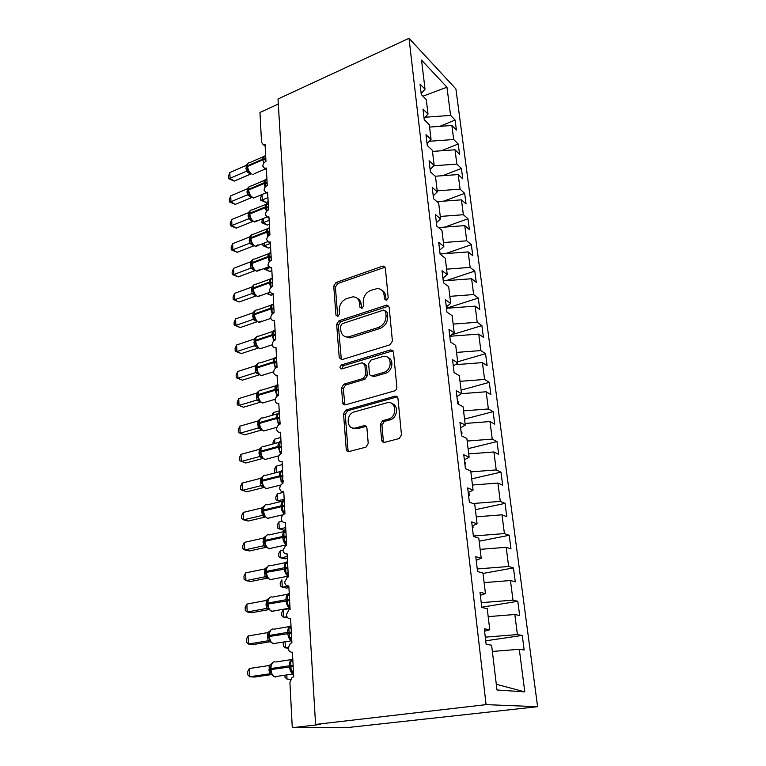 <?xml version="1.0" encoding="UTF-8"?>
<svg xmlns="http://www.w3.org/2000/svg" width="766" height="766" viewBox="0 0 766 766"><rect width="100%" height="100%" fill="white"/><g stroke="black" fill="none" stroke-linecap="round" stroke-linejoin="round"><path stroke-width="1.15" d="M386.533 300.31L388.218 297.706L385.346 268.062L383.383 266.089L382.435 266.233L336.035 282.52L333.737 286.101L335.958 315.132L337.892 316.473L339.53 313.945L339.233 310.144C339.3 304.648 341.789 300.789 346.701 298.568L352.858 296.835C356.726 296.969 358.957 299.133 359.57 303.317L359.905 307.147L361.897 308.497L363.563 305.931L363.228 302.091C363.256 296.538 365.784 292.622 370.821 290.362L377.303 288.562C381.19 288.763 383.45 290.936 384.092 295.092L384.465 298.96L386.533 300.31M381.64 439.952C381.975 441.781 383 442.566 384.714 442.317L399.239 438.545L401.47 434.782L397.966 398.473C397.621 396.692 396.596 395.945 394.892 396.223L345.945 409.992L343.522 413.707L346.242 449.173C346.548 450.973 347.525 451.758 349.172 451.519L366.014 447.143L368.226 443.447L366.924 428.012C366.598 426.212 365.612 425.446 363.946 425.705L355.759 427.926C346.567 430.77 345.255 414.071 354.428 411.878L386.725 402.859C396.003 399.814 397.985 416.388 388.592 419.031L382.617 420.668L380.252 424.431L381.64 439.952L383.316 440.67L384.063 442.403M397.363 396.96L394.892 396.223L396.51 397.056L347.659 410.767L345.246 414.473L347.984 449.853L348.702 451.595M409.015 38.3L486.084 704.634L537.598 706.692L455.904 88.942L409.015 38.3L278.01 98.996L315.582 724.425L320.389 724.445L292.286 727.7L289.921 682.563L292.028 677.546L293.732 676.818L292.411 652.22C290.065 652.326 288.629 650.966 288.121 648.132L290.4 643.383L291.903 642.77L290.601 618.717C288.284 618.861 286.867 617.559 286.369 614.792L288.82 609.975L290.103 609.468L288.839 585.942C286.541 586.124 285.153 584.879 284.655 582.179L287.279 577.286L288.351 576.884L287.106 553.866C284.847 554.096 283.468 552.899 282.98 550.266L285.785 545.315L286.637 545.009L285.421 522.489C283.181 522.757 281.821 521.608 281.333 519.032C281.476 516.657 282.472 514.991 284.339 514.024L284.952 513.814L283.765 491.762C281.553 492.069 280.203 490.968 279.734 488.459C279.887 486.008 280.95 484.323 282.922 483.394L282.147 461.687C279.954 462.022 278.632 460.969 278.163 458.518C278.345 455.99 279.475 454.286 281.543 453.424L280.548 432.235C278.393 432.599 277.081 431.593 276.622 429.199C276.823 426.624 277.991 424.919 280.117 424.096L278.767 403.443C276.746 403.692 275.521 402.705 275.109 400.484C275.31 397.947 276.469 396.261 278.575 395.409L277.024 375.216C275.138 375.378 274.008 374.411 273.634 372.343C273.835 369.854 274.975 368.178 277.062 367.297L275.99 347.41L275.329 347.553C273.567 347.63 272.524 346.692 272.179 344.757C272.38 342.316 273.51 340.65 275.578 339.759L274.525 320.265L273.663 320.437C272.035 320.427 271.068 319.527 270.762 317.727C270.963 315.333 272.083 313.677 274.123 312.758L273.089 293.646L272.045 293.847L269.373 291.233C269.565 288.868 270.676 287.221 272.696 286.293L271.691 267.554L270.465 267.765L268.004 265.237C268.205 262.92 269.297 261.292 271.298 260.335L270.312 241.96L268.923 242.18L266.664 239.758C266.865 237.479 267.947 235.851 269.929 234.884L268.952 216.855L267.43 217.084L265.352 214.758C265.543 212.517 266.625 210.899 268.579 209.913L267.631 192.228L265.965 192.458L264.069 190.227C264.26 188.024 265.323 186.416 267.257 185.42L266.329 168.06L264.548 168.29L262.805 166.155C262.997 163.981 264.05 162.392 265.965 161.377L265.046 144.343L263.159 144.563L261.541 142.304L259.971 112.468L278.317 104.023M486.084 704.634L315.582 724.425M389.961 344.824L392.412 341.071L389.128 307.118L386.849 305.04L339.003 320.734L336.667 324.353L339.214 357.569L341.693 359.704L389.961 344.824M393.475 352.034L396.865 387.136C396.874 389.013 396.041 390.277 394.375 390.938L345.495 404.831C343.905 405.07 342.957 404.333 342.67 402.619L341.54 387.826L343.934 384.149L363.275 378.433L365.708 374.708L364.865 364.922L362.251 362.749L341.76 368.944C339.491 368.13 339.453 366.78 341.636 364.875L390.449 349.938L393.475 352.034M496.301 684.277L524.787 691.87L496.981 689.994L491.619 645.192L486.142 644.388L484.304 628.79L489.771 629.748L484.591 631.222M485.721 640.816L522.259 635.426L517.414 634.574L514.829 614.504L488.201 616.63M485.29 637.149L517.414 634.574M489.771 629.748L487.243 608.673L481.795 607.515L479.995 592.3L485.433 593.593L480.349 595.306M481.757 607.227L517.806 601.291L512.981 600.142L510.462 580.523L484.122 582.61M481.22 602.67L512.981 600.142M485.433 593.593L482.973 573.016L477.544 571.532L475.791 556.681L481.211 558.29L476.959 559.946M483.02 573.437L513.459 567.922L508.653 566.486L506.182 547.307L480.138 549.356M477.247 568.966L508.653 566.486M481.211 558.29L478.807 538.201L473.407 536.401L471.693 521.895L477.084 523.82L472.172 525.993M479.162 541.217L509.208 535.281L504.411 533.576L501.998 514.819L476.241 516.839M473.359 536.008L504.411 533.576M477.084 523.82L474.728 504.2L469.357 502.103L467.681 487.932L473.053 490.154L468.227 492.528M475.389 509.706L505.053 503.367L500.275 501.395L497.91 483.049L472.44 485.031M472.995 503.521L500.275 501.395M473.053 490.154L470.755 470.975L465.402 468.591L463.775 454.755L469.108 457.245L464.368 459.82M471.693 478.855L500.983 472.134L496.215 469.912L493.907 451.959L468.715 453.912M470.86 471.875L496.215 469.912M469.108 457.245L466.867 438.506L461.544 435.854L459.945 422.334L465.259 425.092L460.596 427.859M468.083 448.656L497 441.57L492.251 439.11L489.991 421.549L465.067 423.464M467.174 441.044L492.251 439.11M465.259 425.092L463.066 406.765L457.762 403.864L456.21 390.641L461.496 393.647L456.909 396.596M464.541 419.088L493.103 411.658L488.373 408.967L486.161 391.771L461.486 393.657M463.554 410.863L488.373 408.967M461.496 393.647L459.351 375.742L454.075 372.582L452.553 359.656L457.809 362.912L453.3 366.033M461.075 390.133L489.292 382.368L484.581 379.457L482.408 362.624L455.234 364.693M460.021 381.324L484.581 379.457M457.809 362.912L455.713 345.389L450.465 342L448.972 329.361L454.209 332.837L449.776 336.121M457.675 361.772L485.548 353.691L480.856 350.569L478.74 334.091L449.795 336.274M456.555 352.408L480.856 350.569M454.209 332.837L452.16 315.697L446.942 312.088L445.477 299.717L450.686 303.422L446.319 306.86M451.509 334.847L481.891 325.598L477.218 322.275L475.14 306.132L446.492 308.286M453.166 324.085L477.218 322.275M450.686 303.422L448.685 286.647L443.485 282.826L442.059 270.724L447.239 274.63L442.94 278.221M446.482 308.21L478.31 298.079L473.647 294.565L471.617 278.747L443.255 280.863M449.843 296.346L473.647 294.565M447.239 274.63L445.276 258.219L440.105 254.188L438.707 242.343L443.868 246.46L439.636 250.185M446.08 280.653L474.796 271.107L470.152 267.411L468.16 251.918L440.086 253.996M446.588 269.163L470.152 267.411M443.868 246.46L441.944 230.384L436.802 226.161L435.433 214.566L440.565 218.875L436.4 222.734M445.611 253.584L471.349 244.68L466.733 240.811L464.77 225.616L438.497 227.559M443.399 242.535L466.733 240.811M440.565 218.875L438.679 203.134L433.566 198.729L432.225 187.373L437.329 191.854L433.221 195.847M444.835 227.09L467.978 218.77L463.373 214.729L461.458 199.84L436.946 201.64M440.268 216.433L463.373 214.729M437.329 191.854L435.481 176.448L430.396 171.862L429.084 160.745L434.159 165.399L430.119 169.516M443.83 201.132L464.665 193.367L460.079 189.164L458.202 174.562L435.26 176.237M437.204 190.839L460.079 189.164M434.159 165.399L432.35 150.299L427.294 145.55L426.001 134.653L431.057 139.479L427.074 143.711M442.633 175.701L461.419 168.453L456.852 164.096L455.014 149.782L432.484 151.419M433.786 165.782L456.852 164.096M431.057 139.479L429.286 124.686L424.249 119.774L422.995 109.098L428.012 114.077L424.086 118.424M441.273 150.778L458.231 144.018L453.692 139.517L451.883 125.471L456.412 130.057L455.109 120.042L450.59 115.398L446.961 87.209L422.937 96.2M429.362 141.279L453.692 139.517M428.012 114.077L426.279 99.58L421.271 94.515L420.036 84.059L425.034 89.182L421.166 93.634M439.799 126.342L455.109 120.042M425.159 117.236L450.59 115.398M292.286 727.7L346.682 727.652L537.598 706.692M492.366 651.445L519.31 649.281L524.155 649.999L522.259 635.426M517.806 601.291L519.664 615.529L514.829 614.504M513.459 567.922L515.279 581.844L510.462 580.523M509.208 535.281L510.989 548.906L506.182 547.307M505.053 503.367L506.786 516.686L501.998 514.819M500.983 472.134L502.678 485.165L497.91 483.049M497 441.57L498.666 454.334L493.907 451.959M493.103 411.658L494.731 424.144L489.991 421.549M489.292 382.368L490.882 394.595L486.161 391.771M485.548 353.691L487.109 365.669L482.408 362.624M481.891 325.598L483.423 337.327L478.74 334.091M478.31 298.079L479.803 309.569L475.14 306.132M474.796 271.107L476.26 282.367L471.617 278.747M471.349 244.68L472.785 255.72L468.16 251.918M467.978 218.77L469.386 229.589L464.77 225.616M464.665 193.367L466.044 203.976L461.458 199.84M461.419 168.453L462.769 178.861L458.202 174.562M458.231 144.018L459.562 154.225L455.014 149.782M524.787 691.87L519.31 649.281M425.034 89.182L421.549 60.102L446.961 87.209M476.222 560.31L476.979 560.099M472.354 527.544L473.11 527.343L472.804 525.715M468.581 495.506L469.319 495.305L469.137 493.725L468.361 493.649M465.613 463.966L464.876 464.148L465.613 463.966L465.431 462.425L464.665 462.338M461.984 433.307L461.266 433.489L461.984 433.307L461.812 431.794L461.055 431.718M457.723 403.481L458.441 403.299L458.269 401.815L457.513 401.738M454.86 373.052L454.056 372.391M429.573 127.089L451.883 125.471M454.171 372.64L454.793 372.468M457.551 402.006L458.269 401.815M461.084 431.976L461.812 431.794M464.694 462.597L465.431 462.425M468.39 493.888L469.137 493.725M468.572 495.478L469.319 495.305M472.354 527.496L473.11 527.343M386.15 300.396L385.7 296.136C385.355 293.292 384.053 291.319 381.794 290.209M357.215 298.338C359.551 299.401 360.882 301.402 361.217 304.332L361.629 308.564M385.106 267.2L337.701 283.554L335.403 287.126L337.72 316.53M388.802 306.074L340.688 321.691L338.352 325.301L341.339 359.733M385.662 311.484L383.594 310.106L342.134 323.702L340.487 326.239L340.803 330.299C341.473 334.895 343.972 337.117 348.271 336.973L378.308 327.522C383.469 325.301 386.054 321.327 386.054 315.611L385.662 311.484L387.27 312.49L385.528 310.958M345.16 336.628L349.947 337.902L351.46 337.576L349.794 336.638M387.27 312.49L387.663 316.617C387.663 322.323 385.087 326.278 379.936 328.499L351.46 337.576M364.396 363.601L366.531 365.803L367.374 375.57L364.951 379.285L345.638 384.972L343.245 388.649L344.959 404.908M393.025 350.761L343.34 365.746L341.827 368.934M383.766 372.381C392.699 370.15 392.058 354.447 383.182 356.429L371.031 360.058L368.609 363.793L369.461 373.588C369.748 375.225 370.667 375.962 372.219 375.78L383.766 372.381L385.413 373.262C392.479 371.558 394.433 359.484 387.979 357.598M371.634 375.838L373.875 376.652L372.42 375.733M385.413 373.262L374.076 376.594M392.096 403.692C398.875 405.377 397.477 417.872 390.248 419.806L384.283 421.434L381.928 425.187L383.316 440.67M352.638 427.983L357.473 428.663L355.759 427.926M366.253 426.375L357.473 428.663M263.715 163.35L262.853 159.816L264.308 159.721L263.81 156.293L265.706 156.465M234.224 181.102L228.488 178.593L230.049 178.306L229.819 172.522L246.116 165.437L246.384 171.268L230.049 178.306L234.224 181.102L250.415 174.169L246.288 171.306M263.255 156.752L249.62 162.689C248.203 162.545 247.514 163.57 247.533 165.743L247.207 168.415L248.845 172.159L246.307 171.335M252.847 174.351L253.632 174.227M263.81 156.293L265.295 156.436M247.772 163.503L246.116 165.437M248.481 170.636L246.384 171.268M228.488 178.593L228.402 176.285L229.819 172.522M261.991 194.516L262.269 199.955L267.918 197.628M266.128 202.54L260.66 200.156L262.269 199.955L266.128 202.54L268.138 201.717M260.66 200.156L260.545 197.925L261.905 194.554M263.236 218.521L263.447 222.609L269.144 220.33M267.324 225.099L261.809 222.724L263.447 222.609L267.324 225.099L269.354 224.294M261.809 222.724L262.345 218.875M264.49 242.966L264.634 245.656L270.388 243.444M268.54 248.06L262.977 245.695L264.634 245.656L268.54 248.06L270.599 247.274M262.977 245.695L262.872 243.598M265.783 267.889L265.84 269.125L269.795 267.65M269.776 271.432L264.174 269.077L265.84 269.125L269.776 271.432L271.853 270.666M264.174 269.077L264.146 268.502M267.391 293.186L271.04 295.216L273.136 294.47L272.045 293.847M271.04 295.216L266.52 293.502M265.783 186.416L265.065 179.895L266.97 180.058M235.181 204.407L229.398 201.898L230.978 201.697L230.738 195.809L247.198 188.876L247.466 194.813L230.978 201.697L235.181 204.407L251.526 197.618L247.37 194.851M264.538 180.336L250.827 186.119C249.343 185.946 248.605 187.009 248.624 189.298L248.308 192.007L249.955 195.742L247.389 194.88M253.977 197.839L254.781 197.705M265.065 179.895L266.616 180.058M248.835 187L247.198 188.876M249.592 194.238L247.466 194.813M229.398 201.898L229.302 199.553L230.738 195.809M267.056 210.947L266.348 203.947L268.263 204.082M236.158 228.134L230.317 225.635L231.916 225.52L231.677 219.526L248.289 212.756L248.567 218.798L231.916 225.52L236.158 228.134L252.665 221.508L248.471 218.837M265.84 204.35L252.062 209.97C250.501 209.788 249.735 210.889 249.745 213.283L249.429 216.041L251.085 219.756L248.49 218.865M255.126 221.767L255.949 221.623M266.348 203.947L267.956 204.129M250.348 210.478L248.289 212.756M250.721 218.272L248.567 218.798M230.317 225.635L230.231 223.251L231.677 219.526M268.301 235.985L267.65 228.45L269.584 228.565M249.41 237.077L232.634 243.684L232.874 249.793L249.697 243.234L249.41 237.077L251.487 234.817L250.329 238.226M237.144 252.292L231.265 249.812L232.874 249.793L237.144 252.292L253.814 245.838L249.592 243.272M267.171 228.823L253.326 234.281C251.688 234.061 250.875 235.21 250.884 237.719L250.578 240.572L252.234 244.22L249.611 243.301M256.313 246.135L257.137 245.982M267.65 228.45L269.335 228.661M251.861 242.765L249.697 243.234M231.265 249.812L231.169 247.38L232.634 243.684M269.412 261.579L268.971 253.422L270.934 253.517M250.549 261.857L233.601 268.291L233.85 274.515L250.836 268.129L250.549 261.857L252.656 259.626L251.487 263.111M238.159 276.909L232.222 274.439L233.85 274.515L238.159 276.909L254.954 270.637M254.877 270.59L250.741 268.167M268.531 253.747L254.609 259.042C252.895 258.793 252.043 259.99 252.043 262.623L251.736 265.496L253.182 268.837L256.782 271.241L259.138 269.747M257.548 270.953L258.343 270.8M268.971 253.422L270.733 253.661M253.029 267.727L250.836 268.129M232.222 274.439L232.117 271.959L233.601 268.291M270.513 318.474L271.02 318.742M271.135 319.001L270.092 318.618M271.164 287.25L270.331 278.872L272.303 278.958M251.717 287.116L234.597 293.359L234.846 299.707L252.004 293.512L251.717 287.116L253.833 284.904L252.656 288.476M239.193 301.995L233.19 299.535L239.193 301.995L256.035 295.944M255.777 295.762L251.909 293.541M269.919 279.159L255.93 284.272C254.13 283.995 253.23 285.239 253.22 287.997L252.924 290.936L254.59 294.565M258.841 296.25L259.578 296.097M270.331 278.872L272.16 279.14M272.686 286.187L270.771 287.193M254.226 293.158L252.004 293.512M233.19 299.535L233.094 297.007L234.597 293.359M272.859 313.466L272.16 313.304L271.71 304.82L273.701 304.887M255.212 310.623L253.862 314.328M240.237 327.551L234.185 325.1L235.861 325.378L235.602 318.915L252.895 312.854L253.201 319.374L235.861 325.378L240.237 327.551L257.127 321.73M256.734 321.433L253.115 319.432L255.662 320.274M271.336 305.05L257.271 309.981C255.384 309.684 254.436 310.977 254.427 313.869L254.14 316.865L255.806 320.466M260.229 322.017L260.842 321.873M271.71 304.82L273.615 305.117M274.094 312.289L272.16 313.304M255.04 310.67L252.895 312.854M255.442 319.087L253.201 319.374M234.185 325.1L234.09 322.524L235.602 318.915M274.592 340.238L273.567 339.932L273.108 331.285L275.118 331.324M256.495 336.839L255.078 340.688M241.309 353.595L235.2 351.163L236.895 351.546L236.637 344.959L254.101 339.099L254.408 345.744L236.895 351.546L241.309 353.595L258.228 348.023M257.74 347.62L254.302 345.772M272.792 331.448L258.64 336.197C256.667 335.862 255.672 337.212 255.653 340.248L255.375 343.312L257.05 346.874M273.108 331.285L275.109 331.601M275.53 338.917L273.567 339.932M256.275 336.944L254.101 339.099M256.677 345.523L254.408 345.744M235.2 351.163L235.095 348.54L236.637 344.959M277.062 384.972L278.001 384.695M276.373 367.594L275.013 367.086L274.544 358.268L276.574 358.287M257.807 363.563L256.495 365.717L256.323 367.565M242.401 380.147L236.234 377.734L237.948 378.232L237.68 371.51L255.231 365.889L255.643 372.63L237.948 378.232L242.401 380.147L259.348 374.823M258.793 374.325L255.538 372.669M274.276 358.354L260.038 362.921C257.979 362.557 256.936 363.965 256.907 367.144L256.639 370.313L258.257 373.712M274.544 358.268L276.593 358.612M276.995 366.062L275.013 367.086M257.529 363.735L255.337 365.861M257.941 372.487L255.643 372.63M236.234 377.734L236.129 375.053L237.68 371.51M271.94 415.364L273.251 412.615L279.408 410.825M273.251 412.615L273.376 414.952M278.23 395.524L276.488 394.796L276.009 385.796L278.058 385.786M259.147 390.813L257.759 393.14M243.511 407.225L237.288 404.821L239.021 405.434L238.753 398.588L256.486 393.178L256.907 400.063L239.021 405.434L243.511 407.225L260.488 402.15M259.885 401.585L256.821 400.111L259.396 400.991M275.789 385.805L261.465 390.181C259.32 389.77 258.228 391.235 258.18 394.586L257.922 397.793L259.569 401.212M276.009 385.796L278.077 386.16M278.489 393.762L276.488 394.796M258.812 391.053L256.591 393.15M259.224 399.976L256.907 400.063M237.288 404.821L237.182 402.093L238.753 398.588M392.02 350.55L392.671 350.368M273.098 443.954L273.022 442.451L274.63 439.167L280.835 437.453M274.63 439.167L274.85 443.476M280.078 423.349L279.916 423.895L277.991 423.062L277.503 413.879L279.571 413.851M260.517 418.6L259.042 421.099L258.889 422.947M239.844 426.193L238.255 429.669L238.36 432.455L240.122 433.183L239.844 426.193L257.874 420.984L258.199 428.031L240.122 433.183L244.651 434.839L261.646 430.013M261.015 429.391L258.085 428.06M277.349 413.793L262.93 417.977C260.689 417.527 259.54 419.059 259.483 422.573L259.243 425.886L260.9 429.257M277.503 413.879L279.59 414.272M280.011 422.028L277.991 423.062M260.114 418.925L257.874 420.984M260.536 428.031L258.199 428.031M274.534 472.21L274.4 469.481L276.019 466.226L282.3 464.589M276.019 466.226L276.354 472.584M281.629 452.179L281.467 452.725L279.523 451.911L279.025 442.547L281.112 442.489M261.924 446.951L260.344 449.661L260.21 451.48M262.192 457.781L259.396 456.603L241.233 461.486L240.955 454.362L259.138 449.393L261.168 448.273M240.955 454.362L239.346 457.79L239.461 460.634L245.8 462.999L262.815 458.441M259.396 456.603L259.138 449.393M278.939 442.355L264.414 446.329C262.077 445.85 260.88 447.459 260.813 451.126L260.584 454.525L262.25 457.857M279.025 442.547L281.132 442.959M281.562 450.877L279.523 451.911M261.445 447.354L259.176 449.383M261.876 456.651L259.511 456.574M280.624 501.625L275.942 499.805L275.798 497.029L277.445 493.811L277.809 500.792L284.167 499.26M277.445 493.811L283.793 492.251M283.219 481.613L283.056 482.159L281.084 481.364L280.576 471.799L282.683 471.722M263.36 475.868L261.685 478.788M242.094 483.097L240.467 486.477L240.572 489.378L242.382 490.364L242.094 483.097L260.507 478.367L260.852 485.711L242.382 490.364L246.987 491.724L264.011 487.454M263.399 486.755L260.737 485.73M265.783 475.217C263.437 474.824 262.24 476.509 262.173 480.272L261.608 481.555L261.953 483.739L263.628 487.042M280.576 471.799L282.711 472.239M283.152 480.32L281.084 481.364M262.805 476.375L260.507 478.367M263.245 485.864L260.852 485.711M285.804 529.632L283.506 530.149L277.378 527.946L277.235 525.112L278.901 521.943L279.264 529.057L285.699 527.602M278.901 521.943L282.127 521.196M284.837 511.659L284.665 512.215L282.683 511.429L282.166 501.663L284.291 501.558M264.825 505.378L263.054 508.519M243.253 512.416L241.606 515.757L241.721 518.716L243.54 519.836L243.253 512.416L261.867 507.944L262.211 515.441L243.54 519.836L248.184 521.043L265.228 517.04M264.643 516.341L262.125 515.48L265.026 516.82M267.2 504.698C264.835 504.401 263.619 506.173 263.552 510.022L262.987 511.295L263.36 513.603L264.615 516.294L267.861 518.458L270.235 517.711M282.166 501.663L284.32 502.123M284.77 510.376L282.683 511.429M264.203 505.943L261.867 507.944M264.643 515.681L262.211 515.441M287.355 558.337L285.029 558.826L280.758 557.878L278.843 556.633L278.69 553.741L280.385 550.62L280.758 557.878L287.25 556.518M280.385 550.62L282.98 550.065M286.494 542.338L286.321 542.903L284.32 542.137L283.784 532.159L285.938 532.025M266.338 535.501L264.452 538.871M244.431 542.347L242.765 545.641L242.879 548.657L244.727 549.921L244.431 542.347L263.265 538.144L263.609 545.794L244.727 549.921L249.419 550.955L266.463 547.25M263.245 538.22L265.017 538.814M265.965 546.57L263.523 545.832L265.994 546.646M268.636 534.792C266.252 534.591 265.026 536.459 264.969 540.394L264.394 541.658L264.787 544.071L266.453 547.221M283.784 532.159L285.967 532.648M286.427 541.074L284.32 542.137M265.611 536.229L263.265 538.144M266.07 546.12L263.609 545.794M288.926 587.618L286.58 588.068L282.271 587.273L280.337 585.904L280.184 582.955L281.888 579.872L282.271 587.273L288.839 586.009M288.179 573.686L288.006 574.251L285.986 573.504L285.44 563.316L287.614 563.144M267.88 566.246L265.879 569.866M245.637 572.901L243.952 576.137L244.067 579.22L245.943 580.638L245.637 572.901L264.682 568.975L265.036 576.788L245.943 580.638L250.674 581.499L267.717 578.081M264.663 569.052L266.491 569.559M267.19 577.411L264.921 576.817M270.111 565.519C267.707 565.413 266.472 567.376 266.415 571.407L265.831 572.662L266.252 575.199L267.918 578.273M285.44 563.316L287.652 563.824M288.112 572.432L285.986 573.504M267.056 567.108L264.682 568.975M267.525 577.21L265.036 576.788M287.777 617.836L283.822 617.272L281.859 615.749L281.706 612.743L283.43 609.717L283.822 617.272L286.934 616.716M283.43 609.717L290.055 608.51M289.902 605.705L289.73 606.27L287.681 605.542L287.135 595.134L289.328 594.933M269.46 597.643L267.344 601.482L267.248 603.321M246.872 604.096L245.158 607.285L245.283 610.425L247.179 611.996L246.872 604.096L266.128 600.467L266.491 608.453L247.179 611.996L251.957 612.685L269.01 609.564M268.473 608.932L266.377 608.472M271.614 596.905C269.192 596.896 267.947 598.964 267.889 603.091L267.296 604.326L268.933 609.43L272.313 611.565L274.439 610.808M287.135 595.134L289.366 595.68M289.835 604.47L287.681 605.542M268.531 598.648L266.128 600.467M269.01 608.96L266.491 608.453M285.105 642.109L285.402 647.873L288.16 647.433M284.004 641.87L283.257 643.143L283.41 646.207L285.402 647.873L288.121 648.151M291.664 638.423L291.492 638.997L289.424 638.289L288.859 627.651L290.841 626.952L291.07 627.421M271.087 629.709L268.828 633.865M248.127 635.952L246.393 639.093L246.528 642.301L248.443 644.024L248.127 635.952L267.612 632.639L267.985 640.797L248.443 644.024L253.259 644.532L270.35 641.717M269.642 641.132L267.87 640.816M273.146 628.963C270.704 629.068 269.45 631.232 269.393 635.464L268.789 636.68L270.436 641.822L273.864 643.938L275.884 643.191M288.859 627.651L291.118 628.225M291.597 637.207L289.424 638.289M270.044 630.868L267.612 632.639M270.532 641.41L267.985 640.797M286.819 675.373L287.02 679.107L290.582 679.327M287.02 679.107L285 677.288L284.914 675.65M293.464 671.868L293.292 672.443L291.204 671.763L290.62 660.886L292.631 660.139L292.861 660.618M272.744 662.466L270.35 666.908M249.41 668.507L247.657 671.581L247.791 674.865L249.735 676.751L249.41 668.507L269.115 665.51L269.498 673.85L249.735 676.751L254.599 677.058L271.652 674.559M270.781 674.051L269.383 673.86M274.716 661.719C272.246 661.929 270.992 664.208 270.934 668.536L270.274 668.747L270.321 669.714L271.978 674.932L275.454 677.02L277.349 676.301M290.62 660.886L292.909 661.489M293.407 670.671L291.204 671.763M271.585 663.787L269.115 665.51M272.083 674.559L269.498 673.85M385.7 296.136L384.092 295.092M361.542 308.152L359.905 307.147M361.217 304.332L359.57 303.317M337.643 316.109L335.958 315.132M335.403 287.126L333.737 286.101M337.701 283.554L336.035 282.52M384.025 267.344L382.435 266.233M386.074 299.994L384.465 298.96M340.918 358.459L339.214 357.569M338.352 325.301L336.667 324.353M340.688 321.691L339.003 320.734M387.768 306.199L386.16 305.174M379.936 328.499L378.308 327.522M387.663 316.617L386.054 315.611M344.394 403.414L342.67 402.619M343.245 388.649L341.54 387.826M345.638 384.972L343.934 384.149M364.951 379.285L363.275 378.433M367.374 375.57L365.708 374.708M366.531 365.803L364.865 364.922M343.34 365.746L341.636 364.875M392.068 350.876L390.449 349.938M381.928 425.187L380.252 424.431M384.417 421.396L382.741 420.63M389.894 419.921L388.238 419.136M365.641 426.461L363.946 425.705M347.984 449.853L346.242 449.173M345.246 414.473L343.522 413.707M347.659 410.767L345.945 409.992M265.85 159.175L262.815 159.117C262.786 156.925 263.456 155.91 264.845 156.063L265.687 156.149M249.429 172.877L251.353 173.949C249.189 172.149 247.925 169.65 247.562 166.442L262.853 159.816L262.815 159.117L247.533 165.743L247.045 166.931M265.476 168.951L254.168 173.786M265.888 159.874L264.308 159.721M247.207 168.405L247.035 167.132L245.915 168.137M247.092 167.735L245.943 168.836M267.123 182.854L264.069 182.806C264.031 180.508 264.749 179.445 266.204 179.627L266.951 179.704M265.055 187.287L264.069 182.806L248.624 189.298L248.136 190.485M267.162 183.572L264.107 183.524L248.663 190.006C249.027 193.262 250.3 195.761 252.483 197.523L253.575 198.001L255.298 197.293M248.127 190.638L246.997 191.624M248.184 191.261L247.025 192.333M268.426 206.973L265.333 206.935C265.304 204.532 266.061 203.43 267.593 203.632L268.244 203.699M266.424 211.675L265.333 206.935L249.745 213.283L249.247 214.47M268.464 207.701L265.371 207.672L249.773 214.011C250.147 217.314 251.43 219.823 253.632 221.527L254.628 221.968L256.84 220.244M249.228 214.585L248.088 215.543M249.295 215.236L248.127 216.271M269.747 231.552L266.635 231.533C266.606 229.005 267.401 227.866 269.01 228.096L269.565 228.144M267.832 236.531L266.635 231.533L250.884 237.719L250.377 238.906M269.785 232.299L266.673 232.28L250.913 238.456C251.286 241.817 252.589 244.325 254.81 245.991L255.7 246.374L257.989 244.756M250.338 238.341L249.209 239.911M250.425 239.653L249.237 240.648M271.097 256.61L267.956 256.6C267.937 253.948 268.77 252.751 270.455 253.019L270.905 253.058M269.268 261.857L267.956 256.6L252.043 262.623L251.535 263.81M271.135 257.366L267.995 257.357L252.071 263.38C252.454 266.788 253.766 269.306 255.997 270.915L256.782 271.241L268.617 266.836M251.516 263.83L250.348 264.739M251.574 264.529L250.377 265.496M253.326 269.048L250.76 268.196M272.476 282.147L269.297 282.147C269.287 279.37 270.168 278.125 271.94 278.412L272.275 278.451M270.743 287.69L269.297 282.147L253.22 287.997L252.713 289.194M272.514 282.922L269.345 282.922L253.259 288.772C253.642 292.239 254.963 294.757 257.213 296.318L257.893 296.586L260.306 295.207M252.694 289.165L251.507 290.046M252.742 289.893L251.545 290.812M254.484 294.412L251.928 293.57M273.874 308.181L270.676 308.2C270.666 305.28 271.585 303.987 273.443 304.313L273.673 304.332M272.256 314.022L270.676 308.2L254.427 313.869L253.91 315.056M273.922 308.966L270.714 308.985L254.465 314.654C254.848 318.187 256.179 320.705 258.458 322.208L261.474 321.165M252.885 312.901L254.571 312.021M253.891 314.989L252.694 315.841M253.939 315.736L252.723 316.617M275.31 334.732L272.074 334.761C272.074 331.697 273.041 330.347 274.984 330.701L275.09 330.711M273.816 340.889L272.074 334.761L255.653 340.248L255.135 341.435M275.348 335.537L272.112 335.565L255.691 341.052C256.083 344.643 257.424 347.161 259.722 348.597L262.412 348.032M254.092 339.147L255.834 338.227M255.107 341.32L253.9 342.134M255.155 342.086L253.929 342.929M256.859 346.634L254.322 345.801M276.765 361.811L273.5 361.849C273.5 358.651 274.515 357.243 276.536 357.617M275.425 368.283L273.5 361.849L256.907 367.144L256.38 368.331M276.813 362.624L273.539 362.672L256.945 367.967C257.338 371.615 258.697 374.134 261.015 375.522L263.667 374.909M255.327 365.899L257.117 364.932M256.351 368.168L255.126 368.944M256.399 368.953L255.164 369.758M258.171 373.607L255.566 372.688M278.25 389.434L274.956 389.492C274.956 386.217 275.98 384.733 278.02 385.039M277.081 396.233L274.956 389.492L258.18 394.586L257.644 395.763M278.297 390.267L274.994 390.325L258.219 395.409C258.63 399.134 259.99 401.652 262.326 402.964L264.94 402.313M256.581 393.188L258.439 392.173M257.625 395.543L256.38 396.29M257.673 396.357L256.418 397.123M279.772 417.614L276.44 417.69C276.44 414.349 277.474 412.788 279.523 413.008M278.795 424.766L276.44 417.69L259.483 422.573L258.946 423.751M279.82 418.466L276.488 418.542L259.521 423.416C259.933 427.198 261.311 429.716 263.667 430.971L266.233 430.281M257.864 421.022L259.789 419.95M258.918 423.483L257.663 424.182M258.965 424.307L257.702 425.025M260.66 428.941L258.104 428.079M281.323 446.377L277.953 446.473C277.953 443.045 278.987 441.408 281.065 441.542M280.586 453.874L277.953 446.473L260.813 451.126L260.268 452.304M281.371 447.248L278.001 447.344L260.852 451.988C261.254 455.789 262.623 458.298 264.959 459.514L267.554 458.824M260.239 451.978L258.965 452.639M260.287 452.83L259.004 453.501M261.943 457.465L259.415 456.622M282.903 475.734L279.504 475.849C279.504 472.344 280.548 470.621 282.625 470.669M282.472 483.605L279.504 475.849L262.173 480.272L261.618 481.45M282.951 476.624L279.552 476.739L262.211 481.153C262.594 484.907 263.935 487.406 266.223 488.631L268.885 487.961M260.88 478.31L262.585 477.17M261.579 481.058L260.296 481.68M261.627 481.929L260.335 482.561M263.255 486.573L260.756 485.749M284.521 505.713L281.084 505.838C281.084 502.257 282.127 500.447 284.234 500.409M284.492 513.957C282.558 512.473 281.438 510.07 281.132 506.747L281.084 505.838L263.552 510.022L262.997 511.2L262.939 510.395M284.569 506.623L281.132 506.747L263.6 510.922C263.964 514.637 265.275 517.117 267.516 518.343L283.315 514.656M262.958 510.75L261.656 511.324M263.006 511.64L261.704 512.224M286.168 536.324L282.692 536.468C282.692 532.801 283.746 530.895 285.871 530.771M286.216 537.253L282.75 537.397L265.017 541.313C265.362 544.999 266.635 547.46 268.828 548.686L286.561 544.846C284.387 543.592 283.123 541.112 282.75 537.397L282.692 536.468L264.969 540.394L264.404 541.562M265.304 545.986L269.316 548.849L271.614 548.083M264.366 541.055L263.044 541.591M264.404 541.964L263.092 542.5M287.853 567.587L284.349 567.75C284.339 563.996 285.402 562.005 287.537 561.775M288.313 576.185L288.112 576.099C285.996 574.845 284.751 572.384 284.397 568.698L284.349 567.75L266.415 571.407L265.84 572.585M287.901 568.535L266.453 572.346C266.798 576.003 268.033 578.445 270.178 579.67L273.012 579.106M265.792 572.001L264.462 572.489M265.84 572.939L264.509 573.428M267.42 577.65L264.95 576.827M289.567 599.529L286.024 599.711C286.015 595.871 287.087 593.784 289.242 593.449M290.036 608.175L289.701 608.032C287.633 606.777 286.427 604.326 286.082 600.678L286.024 599.711L267.889 603.091L267.305 604.259L267.248 603.369M289.625 600.496L267.937 604.048C268.253 607.668 269.46 610.09 271.557 611.325L290.036 608.099M267.257 603.608L265.907 604.048M267.305 604.566L265.955 605.006M268.885 609.324L266.405 608.482M291.329 632.17L287.748 632.371C287.738 628.436 288.811 626.243 290.984 625.812M291.798 640.855L291.329 640.673C289.309 639.418 288.131 636.977 287.805 633.367L287.748 632.371L269.393 635.464L268.809 636.623M291.386 633.156L269.44 636.441C269.747 640.031 270.925 642.435 272.964 643.67L291.789 640.759M268.761 635.904L267.391 636.287M268.799 636.881L267.439 637.264M270.388 641.688L267.889 640.826M293.129 665.53L289.51 665.759C289.491 661.719 290.582 659.43 292.765 658.884M270.274 668.747L270.341 669.695M270.838 672.625L270.321 669.743L270.982 669.541C271.279 673.094 272.418 675.488 274.41 676.723L292.985 674.032C291.023 672.778 289.883 670.355 289.558 666.765L289.51 665.759L270.934 668.536L270.982 669.541L293.177 666.544M293.598 674.262L292.985 674.032L293.589 674.137M270.283 668.9L268.904 669.235M270.331 669.905L268.952 670.231M270.522 673.956L269.402 673.869M265.141 146.038L263.159 144.563M266.415 169.621L264.548 168.29M267.707 193.645L265.965 192.458M269.019 218.128L267.43 217.084M270.369 243.081L268.923 242.18M271.738 268.521L270.465 267.765M274.563 320.906L273.663 320.437M276.019 347.898L275.329 347.553M277.503 375.436L277.024 375.216M384.972 267.19L383.383 266.089M388.458 306.065L386.849 305.04M349.947 337.902L348.271 336.973M373.875 376.652L372.219 375.78M392.431 350.79L390.813 349.861M384.283 421.434L382.617 420.668M390.248 419.806L388.592 419.031M247.332 164.288L246.997 166.299M247.006 166.423L247.035 166.998M248.395 187.842L248.088 189.834M250.501 196.412L249.611 195.368L253.575 198.001L266.348 192.716M248.127 190.667L248.308 192.007M248.098 189.958L248.127 190.552M249.486 211.837L249.199 213.8M251.602 220.388L250.626 219.287L254.628 221.968L267.028 216.998M249.237 214.652L249.429 216.041M249.209 213.925L249.237 214.537M252.713 244.804L251.641 243.645L255.7 246.374L267.707 241.73M250.367 239.088L250.578 240.572M251.526 263.983L251.736 265.496M251.487 263.226L251.516 263.868M253.182 268.837L253.843 269.68M254.982 295.025L257.893 296.586L269.689 292.363M252.703 289.356L252.933 290.965M252.665 288.581L252.694 289.251M256.15 320.858L259.013 322.429L270.886 318.35M253.9 315.219L254.149 316.904M253.862 314.433L253.891 315.113M257.328 347.19L260.162 348.769L272.189 344.815M255.116 341.588L255.384 343.35M255.088 340.793L255.116 341.492M258.525 374.038L261.33 375.637L273.663 371.769M256.371 368.475L256.648 370.313M256.332 367.661L256.361 368.389M257.759 393.121L257.596 394.978M257.883 399.929L262.518 403.04L275.262 399.239M257.635 395.907L257.931 397.822M257.596 395.074L257.635 395.811M257.5 399.948L259.731 401.413M259.454 427.955L263.724 430.99L276.986 427.246M258.937 423.876L259.243 425.886M258.898 423.033L258.927 423.799M258.295 428.012L260.967 429.333M260.909 456.555L264.959 459.514L278.853 455.818M260.258 452.428L260.593 454.525M260.22 451.557L260.249 452.352M261.694 478.76L261.56 480.608M262.365 485.749L266.223 488.631L280.911 484.955M265.936 475.265L280.576 471.492M261.608 481.555L261.962 483.758M261.56 480.675L261.599 481.488M263.064 508.49L262.939 510.328M267.478 504.794L282.242 501.232M262.987 511.295L263.36 513.603M263.6 508.48L262.623 507.887M263.83 515.556L264.615 516.294M264.462 538.843L264.347 540.681M269.058 534.927L283.956 531.594M264.394 541.658L264.797 544.08M264.347 540.739L264.385 541.6M265.055 538.508L264.327 538.019M265.888 569.827L265.783 571.666M266.807 577.066L270.178 579.67L288.313 576.137M270.666 565.701L285.718 562.589M265.831 572.662L266.262 575.209M265.783 571.723L265.821 572.614M272.313 597.116L287.518 594.244M267.296 604.326L267.755 607.007M268.339 608.807L268.933 609.43M268.837 633.817L268.742 635.665M273.989 629.212L289.366 626.578M268.789 636.68L269.287 639.495M268.751 635.703L268.789 636.642M269.9 641.247L270.436 641.822M270.36 666.86L270.274 668.708M275.693 661.996L291.272 659.612M271.49 674.396L271.978 674.932"/></g></svg>

